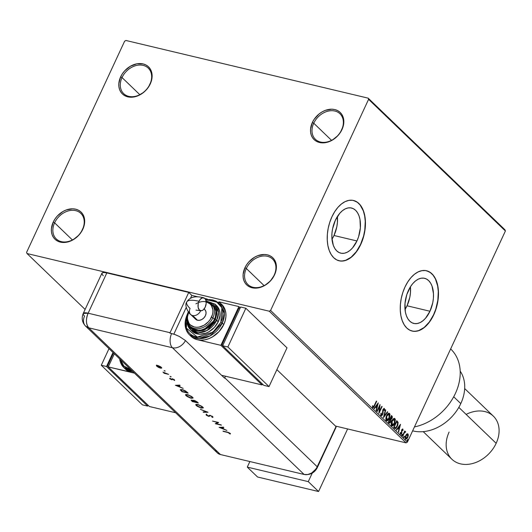 <?xml version="1.0" encoding="UTF-8"?>
<svg xmlns="http://www.w3.org/2000/svg" width="532" height="532" viewBox="0 0 532 532"><rect width="100%" height="100%" fill="white"/><g stroke="black" fill="none" stroke-linecap="round" stroke-linejoin="round"><path stroke-width="0.8" d="M246.303 268.48A17.716 13.546 -46.1 0 0 253.052 287.3A17.716 13.546 -46.1 0 0 274.186 275.124L274.545 274.838A18.82 14.391 133.9 0 1 252.088 287.772A18.82 14.391 133.9 0 1 244.92 267.782L246.303 268.48L264.098 285.604L246.303 268.48A17.716 13.546 133.9 0 1 272.53 259.037A17.716 13.546 133.9 0 1 274.186 275.124A17.716 13.546 133.9 0 1 247.965 284.567A17.716 13.546 133.9 0 1 246.303 268.48L244.92 267.782L246.695 264.637L248.969 261.751L254.662 257.169L257.86 255.659L264.338 254.469L267.377 254.841L270.116 255.845L272.464 257.448L274.319 259.576L275.609 262.163L276.294 265.096L275.756 271.553L274.545 274.838L270.495 280.869L264.803 285.445L258.339 287.872L255.127 288.145L252.088 287.772L249.348 286.768L247.001 285.172L245.146 283.037L243.856 280.457L243.171 277.524L243.124 274.352L244.92 267.782A18.82 14.391 133.9 0 1 267.377 254.841A18.82 14.391 133.9 0 1 274.545 274.838L274.186 275.124A17.716 13.546 -46.1 0 0 267.443 256.304A17.716 13.546 -46.1 0 0 246.303 268.48M313.74 123.211A17.716 13.546 -46.1 0 0 320.483 142.031A17.716 13.546 -46.1 0 0 341.624 129.855L341.976 129.562A18.82 14.391 133.9 0 1 319.526 142.503A18.82 14.391 133.9 0 1 312.351 122.506L313.74 123.211L331.536 140.335L313.74 123.211A17.716 13.546 133.9 0 1 339.961 113.768A17.716 13.546 133.9 0 1 341.624 129.855A17.716 13.546 133.9 0 1 315.396 139.298A17.716 13.546 133.9 0 1 313.74 123.211L312.351 122.506L314.126 119.368L319.094 113.954L322.093 111.9L325.291 110.39L331.769 109.2L334.808 109.572L337.554 110.576L339.895 112.179L341.75 114.307L343.047 116.887L343.778 122.998L343.187 126.284L340.201 132.707L337.926 135.6L332.234 140.175L329.042 141.685L322.558 142.875L319.526 142.503L316.779 141.499L314.439 139.896L312.583 137.768L311.287 135.188L310.602 132.249L310.555 129.077L312.351 122.506A18.82 14.391 133.9 0 1 334.808 109.572A18.82 14.391 133.9 0 1 341.976 129.562L341.624 129.855A17.716 13.546 -46.1 0 0 334.874 111.035A17.716 13.546 -46.1 0 0 313.74 123.211M122.028 77.559A17.716 13.546 -46.1 0 0 128.777 96.372A17.716 13.546 -46.1 0 0 149.918 84.196L150.27 83.91A18.82 14.391 133.9 0 1 127.82 96.851A18.82 14.391 133.9 0 1 120.644 76.854L122.028 77.559L139.83 94.683L122.028 77.559A17.716 13.546 133.9 0 1 148.255 68.116A17.716 13.546 133.9 0 1 149.918 84.196A17.716 13.546 133.9 0 1 123.69 93.645A17.716 13.546 133.9 0 1 122.028 77.559L120.644 76.854L122.42 73.709L124.694 70.823L130.387 66.247L136.85 63.82L143.101 63.92L145.841 64.924L148.189 66.52L150.044 68.655L151.341 71.235L152.072 77.34L151.48 80.631L148.495 87.055L146.22 89.941L143.527 92.462L137.336 96.033L134.064 96.944L127.82 96.851L125.073 95.84L122.732 94.244L120.877 92.116L119.58 89.529L118.895 86.596L118.849 83.424L120.644 76.854A18.82 14.391 133.9 0 1 143.101 63.92A18.82 14.391 133.9 0 1 150.27 83.91L149.918 84.196A17.716 13.546 -46.1 0 0 143.168 65.383A17.716 13.546 -46.1 0 0 122.028 77.559M54.596 222.828A17.716 13.546 -46.1 0 0 61.346 241.641A17.716 13.546 -46.1 0 0 82.48 229.472L82.839 229.179A18.82 14.391 133.9 0 1 60.382 242.12A18.82 14.391 133.9 0 1 53.213 222.123L54.596 222.828L72.392 239.952L54.596 222.828A17.716 13.546 133.9 0 1 80.824 213.385A17.716 13.546 133.9 0 1 82.48 229.472A17.716 13.546 133.9 0 1 56.259 238.915A17.716 13.546 133.9 0 1 54.596 222.828L53.213 222.123L54.989 218.985L57.263 216.092L62.956 211.517L66.148 210.007L72.631 208.817L75.67 209.189L78.41 210.193L80.758 211.796L82.613 213.924L83.903 216.504L84.588 219.443L84.049 225.9L81.064 232.324L78.789 235.21L73.097 239.792L69.905 241.302L63.421 242.492L60.382 242.12L57.642 241.116L55.295 239.513L53.439 237.385L52.149 234.798L51.464 231.866L51.418 228.694L53.213 222.123A18.82 14.391 133.9 0 1 75.67 209.189A18.82 14.391 133.9 0 1 82.839 229.179L82.48 229.472A17.716 13.546 -46.1 0 0 75.737 210.652A17.716 13.546 -46.1 0 0 54.596 222.828M404.992 309.544L407.04 305.78A23.209 13.639 103.4 0 0 410.431 286.781L410.458 292.76L409.826 297.222L407.04 305.78L429.976 311.247L407.04 305.78A23.209 13.639 103.4 0 1 405.018 309.498M408.416 290.499A23.209 13.639 -76.6 0 1 424.569 278.296A23.209 13.639 -76.6 0 1 429.976 311.247L425.547 318.222L422.92 320.776L420.154 322.558L417.347 323.509L414.614 323.596L412.054 322.804L409.773 321.168L407.851 318.754L406.362 315.656L405.371 311.985L404.998 303.526L406.781 294.655L410.458 286.735L412.839 283.516L415.465 280.969L418.232 279.18L421.038 278.229L423.771 278.15L426.332 278.941L428.619 280.57L430.541 282.984L432.024 286.09L433.48 293.85L433.394 298.219L432.762 302.688L429.976 311.247A23.209 13.639 -76.6 0 1 413.816 323.449A23.209 13.639 -76.6 0 1 408.416 290.499M331.961 239.267L334.003 235.503A23.209 13.639 103.4 0 0 337.401 216.504L337.421 222.476L336.789 226.945L334.003 235.503L356.939 240.963L334.003 235.503A23.209 13.639 103.4 0 1 331.988 239.22M335.379 220.221A23.209 13.639 -76.6 0 1 351.539 208.019A23.209 13.639 -76.6 0 1 356.939 240.963L352.517 247.945L349.89 250.492L347.123 252.281L344.317 253.232L341.584 253.318L339.024 252.527L336.736 250.891L334.814 248.477L333.331 245.378L331.875 237.611L331.961 233.242L332.593 228.78L335.379 220.221L339.808 213.239L342.435 210.692L345.202 208.903L348.008 207.952L350.741 207.866L353.301 208.657L355.582 210.293L357.504 212.707L358.994 215.806L359.984 219.477L360.357 227.942L358.575 236.807L356.939 240.963A23.209 13.639 -76.6 0 1 340.786 253.166A23.209 13.639 -76.6 0 1 335.379 220.221M339.07 260.773L341.85 261.039L345.567 260.348L351.14 257.182L356.287 251.722L360.563 244.447A31.002 18.221 103.4 0 0 353.414 200.451L357.278 202.246L360.098 204.966L363.303 210.845L364.626 215.746L365.245 221.219L364.792 230.03L363.595 235.982L360.563 244.447A31.002 18.221 103.4 0 1 339.05 260.766M331.935 216.777A31.002 18.221 -76.6 0 1 353.521 200.478A31.002 18.221 -76.6 0 1 360.736 244.494L362.917 238.935L364.46 233.063L365.304 227.091L365.418 221.259L364.799 215.786L363.476 210.885L361.487 206.742L358.92 203.517L355.868 201.335L352.457 200.278L348.799 200.391L345.055 201.661L341.358 204.049L337.847 207.453L334.668 211.749L331.935 216.777L329.754 222.336L328.211 228.208L327.366 234.18L327.253 240.012L327.872 245.485L329.195 250.386L331.183 254.529L333.75 257.754L336.803 259.935L340.214 260.993L343.872 260.88L347.615 259.609L351.313 257.222L354.824 253.817L358.003 249.515L360.736 244.494A31.002 18.221 -76.6 0 1 339.15 260.793A31.002 18.221 -76.6 0 1 331.935 216.777M412.101 331.05L414.88 331.316L418.598 330.625L424.177 327.459L429.324 322.006L433.593 314.731A31.002 18.221 103.4 0 0 426.451 270.728L430.308 272.524L433.134 275.243L435.422 278.941L437.663 286.023L438.275 291.496L437.829 300.307L435.774 309.172L433.593 314.731A31.002 18.221 103.4 0 1 412.081 331.044M404.965 287.054A31.002 18.221 -76.6 0 1 426.551 270.755A31.002 18.221 -76.6 0 1 433.766 314.771L435.947 309.212L437.49 303.34L438.335 297.368L438.454 291.536L437.836 286.063L436.506 281.162L434.524 277.019L431.957 273.794L428.905 271.613L425.487 270.555L421.836 270.668L418.086 271.938L414.388 274.326L410.884 277.731L407.698 282.033L404.965 287.054L402.791 292.613L401.248 298.485L400.403 304.457L400.283 310.289L400.902 315.762L402.225 320.663L404.214 324.806L406.781 328.031L409.833 330.212L413.251 331.27L416.902 331.157L420.652 329.887L424.35 327.499L427.854 324.094L431.04 319.792L433.766 314.771A31.002 18.221 -76.6 0 1 412.187 331.07A31.002 18.221 -76.6 0 1 404.965 287.054M504.981 229.804L368.171 98.161L125.924 40.472L124.601 41.23L26.6 252.354L27.019 253.531L269.272 311.22L406.076 442.87L335.493 426.059L406.076 442.87L407.399 442.112L270.589 310.462L368.59 99.338L505.4 230.981L407.399 442.112L505.4 230.981L504.981 229.804L505.4 230.981L368.59 99.338L368.171 98.161L125.924 40.472L124.601 41.23L26.6 252.354L27.019 253.531L269.272 311.22L270.589 310.462L368.59 99.338L368.171 98.161L504.981 229.804M407.692 436.652L407.399 437.397L407.745 437.477L408.297 435.455L407.924 433.926L406.8 434.026L406.202 434.664L405.178 437.444L405.803 439.219L407.279 438.295L408.297 435.455L408.124 434.192L407.392 433.733L405.717 435.522L405.869 439.239M405.544 431.632L404.34 431.904L405.025 431.259L404.746 430.993L402.445 435.947L402.724 436.213L404.426 432.735L405.677 432.004L405.344 431.552L404.686 431.984L404.746 430.993L402.445 435.947L402.724 436.213L404.327 432.888L405.677 432.004L405.417 431.565M402.431 429.643L401.68 430.009L402.604 429.683L402.717 430.548L403.076 430.275L402.804 429.005L401.973 429.424L401.248 433.287L400.689 433.5L400.549 432.609L400.177 432.915L400.583 434.232L401.56 433.514L402.026 430.089L402.538 429.637L402.717 430.548L403.076 430.275L402.691 428.958M394.471 428.267L395.183 428.652L396.014 428.287L397.776 425.314L398.122 422.494L396.779 420.679L393.633 427.462L395.07 428.632L397.384 426.292L398.069 422.275L396.779 420.679L393.633 427.462L394.471 428.267M390.561 421.391L390.973 419.615L390.628 419.535L391.984 418.498L391.632 418.411L392.004 416.988L391.585 415.938L391.632 418.411L391.984 418.498L391.931 416.017L391.426 415.532L388.28 422.308L389.424 423.199L390.368 422.541L391.087 420.719L390.973 419.615L392.264 417.7L392.29 416.569L391.426 415.532L388.28 422.308L389.311 423.186M383.432 417.647L387.775 412.021L387.476 411.728L384.21 416.031L385.727 410.046L385.421 409.753L383.432 417.647L387.775 412.021L387.476 411.728L384.21 416.031L385.727 410.046L385.421 409.753L383.432 417.647M377.155 411.602L379.496 406.561L378.957 413.337L382.102 406.554L381.823 406.288L379.476 411.349L380.021 404.559L376.875 411.336L377.155 411.602L379.496 406.561L378.89 413.278L382.102 406.554L381.823 406.288L379.476 411.349L380.021 404.559L376.875 411.336L377.155 411.602M372.766 407.638L374.528 405.896L374.182 405.81L376.304 401.234L374.182 405.81L374.528 405.896L376.656 401.314L376.377 401.048L373.61 406.787L373.085 406.94L372.832 405.816L372.453 406.202L372.766 407.638L373.757 407.326L376.656 401.314L376.377 401.048L374.282 405.557L373.085 406.94L372.832 405.816L372.453 406.202L372.992 407.771M378.272 402.87L373.969 408.543L374.269 408.829L375.652 407.013L376.663 407.984L376.324 410.804L378.272 402.87L373.969 408.543L374.269 408.829L375.652 407.013L376.663 407.984L376.324 410.804L378.272 402.87M380.978 413.151L381.018 414.827L381.371 414.907L381.331 413.238L380.945 413.364L381.065 415.625L382.096 415.392L382.92 413.849L383.306 409.713L384.071 409.208L384.144 410.538L384.643 409.46L384.23 408.41L383.153 409.208L382.481 414.062L381.471 414.98L381.331 413.238L380.945 413.364L380.786 414.874L381.298 415.751L380.945 415.672M388.978 413.231L389.55 413.47C388.4 413.038 387.389 413.796 386.511 415.751L385.806 419.695L386.265 420.619L387.037 420.859L388.287 420.001L389.298 418.385L390.016 414.408L389.464 413.404L388.526 413.331L386.658 415.452L386.265 420.619L386.678 420.859M394.338 418.385L394.904 418.624C393.76 418.192 392.742 418.95 391.871 420.905L391.166 424.842L391.791 425.906L392.822 425.846L394.791 423.226L395.369 419.555L394.904 418.624L394.126 418.405L392.011 420.599L391.618 425.773L392.031 426.012M400.516 424.277L396.214 429.949L396.52 430.242L397.896 428.42L398.907 429.397L398.568 432.217L400.516 424.277L396.214 429.949L396.52 430.242L397.896 428.42L398.907 429.397L398.568 432.217L400.516 424.277M401.793 434.624L402.026 435.382L402.358 434.431L401.793 434.624L401.76 435.409L402.252 435.07L402.285 434.278L401.793 434.624L402.285 434.278M403.914 436.666L404.147 437.424L404.486 436.473L403.914 436.666L403.881 437.45L404.38 437.111L404.406 436.32L403.914 436.666L404.406 436.32M407.379 439.997L407.605 440.755L407.944 439.804L407.379 439.997L407.346 440.782L407.838 440.443L407.871 439.651L407.379 439.997L407.871 439.651M85.113 309.431L27.019 253.531L85.113 309.431M270.589 310.462L407.399 442.112L406.076 442.87L269.272 311.22L270.589 310.462M372.646 407.685L374.182 405.81L372.42 407.552M372.486 405.73L372.972 406.907M372.506 405.949L373.085 406.94M377.8 403.489L376.024 410.518L377.8 403.489M375.299 406.933L374.029 408.603L375.299 406.933M377.181 404.446L375.738 406.348L376.862 407.18L375.738 406.348L377.534 404.526L376.862 407.18L376.091 406.435L377.534 404.526L377.181 404.446M379.662 405.337L379.13 411.263L379.476 411.349L379.13 411.263L379.662 405.337M381.743 406.468L382.102 406.554L381.75 406.475L378.964 412.486L381.75 406.475M379.143 406.475L379.496 406.561L379.143 406.475L376.889 411.349L379.143 406.475M384.004 408.396L384.397 408.516L383.013 409.474L382.681 410.644L382.408 414.242L381.185 414.913M384.397 408.516L384.044 408.43L384.21 410.245L384.556 410.332L384.197 408.403M383.805 409.141L382.96 409.633L384.071 409.208L384.144 410.538L384.556 410.332L384.184 410.258L383.964 408.37M382.488 414.049L383.093 411.755L382.747 411.675L382.721 410.671L383.093 411.755L382.86 409.879L383.067 410.751L383.12 409.347L384.071 409.208M381.065 415.625L382.681 414.521L382.328 414.435L382.747 411.675L382.561 413.81M381.125 415.678L382.328 414.435L380.719 415.539M382.468 414.109L382.575 413.763M381.278 414.927L380.939 413.384M385.374 409.959L385.727 410.046L385.374 409.966L383.865 415.951L384.21 416.031L383.865 415.951L385.374 409.966M387.363 411.874L387.775 412.021L383.599 416.988L387.363 411.874M389.55 413.47L389.198 413.391L388.952 418.298L389.298 418.385L389.55 413.47L389.165 413.258M386.265 420.619C387.402 421.085 388.42 420.34 389.298 418.385L388.952 418.298C388.067 420.253 387.057 420.998 385.913 420.539M386.691 420.779L388.313 419.435L389.437 417.008L389.663 414.322L388.839 413.178M386.737 420.041L386.791 416.017L389.238 414.182L389.025 418.119L386.225 419.834L386.545 420.014L385.826 418.578L386.232 416.43L387.575 414.302L388.826 414.042M388.892 414.096L386.445 415.931L386.791 416.017L386.445 415.931L386.225 419.834L386.578 419.914L386.405 417.035L387.921 414.381L388.779 413.996L389.457 414.501L389.238 417.613L387.888 419.748L386.578 419.914M388.586 413.929L389.238 414.182M388.998 423L390.741 421.896L390.388 421.81L390.628 419.535L390.641 421.125M389.078 423.113L390.388 421.81L388.646 422.92M389.491 422.308L388.526 421.796L389.697 419.276L390.588 420.001L390.461 421.63L388.845 422.102L389.391 422.348M390.601 418.95L390.023 418.584L391.027 416.41L391.665 416.769L391.698 418.245L390.162 418.717L390.674 418.937M390.508 418.943L390.023 418.584L390.508 418.797L391.379 416.489L391.027 416.41L390.023 418.584L390.368 418.664L391.379 416.489L391.918 417.394L391.259 418.877L390.508 418.797M389.224 422.348L388.526 421.796L389.191 422.182L388.879 421.883L390.049 419.362L389.697 419.276L388.526 421.796L388.879 421.883L390.049 419.362L390.694 420.353L390.182 422.089L389.191 422.182M394.904 418.624L394.558 418.544L394.305 423.452L394.651 423.538L394.904 418.624L394.518 418.411M391.618 425.773C392.762 426.232 393.773 425.487 394.651 423.538L394.305 423.452C393.421 425.407 392.41 426.152 391.266 425.693M392.044 425.933L393.667 424.589L394.797 422.162L395.017 419.475L394.192 418.332M391.871 425.161L391.18 423.731L391.585 421.583L392.929 419.455L394.179 419.189M391.904 425.168L392.25 425.254L392.144 421.164L394.591 419.336L394.378 423.266L391.579 424.988L392.091 425.188M394.245 419.249L391.798 421.085L392.144 421.164L391.798 421.085L391.579 424.988L391.931 425.068L391.525 423.811L391.938 421.67L393.547 419.336L394.298 419.163L394.89 419.868L394.591 422.767L393.241 424.902L391.931 425.068M393.939 419.076L394.591 419.336M394.837 428.566L396.24 427.575L397.643 424.509L397.75 422.302L396.699 420.859L398.069 422.275L397.717 422.195L397.032 426.205L397.384 426.292L394.89 428.573M395.349 427.861L394.232 427.03L396.732 421.643L397.677 422.947L397.557 424.815L395.775 427.761L394.884 427.748L393.88 426.95L396.387 421.563L393.88 426.95L394.232 427.03L396.732 421.643L396.387 421.563L397.623 422.774L397.105 426.019L395.349 427.861L394.179 427.236L395.223 427.828M400.051 424.895L398.275 431.924L400.051 424.895M397.55 428.34L396.28 430.009L397.55 428.34M399.432 425.853L397.989 427.755L399.113 428.586L397.989 427.755L399.778 425.939L399.113 428.586L398.335 427.841L399.778 425.939L399.432 425.853M402.225 429.577L402.604 429.683M401.886 430.607L401.68 430.009L401.574 431.299L401.926 431.379L401.886 430.607M401.953 432.416L401.574 431.299L401.953 432.416L401.341 433.188L401.953 432.416M400.204 432.529L400.623 434.245M400.436 434.139L401.687 433.267L400.091 434.052M402.87 429.058L401.74 429.849L401.401 433.028L400.569 433.467M401.048 432.942L400.343 433.414L400.689 433.5M400.343 433.414L400.19 432.782M400.403 434.165L401.427 432.982L401.554 430.388L402.185 429.557M401.939 434.198L402.252 435.07L401.414 435.329M401.76 435.409L402.252 435.07M401.673 435.302L401.986 434.258M405.198 431.552L405.677 432.004L405.118 432.15L405.198 431.552M404.872 432.117L403.981 432.802L404.327 432.888L403.981 432.802L402.458 435.954L403.981 432.802L404.872 432.117M404.061 436.24L404.38 437.111L403.535 437.371M403.881 437.45L404.38 437.111M403.801 437.344L404.107 436.3M405.544 439.053L407.745 437.477L407.399 437.397L407.758 436.433M406.368 438.84L407.399 437.397L405.198 438.967M407.598 436.918L407.758 436.413M405.69 438.481L406.042 438.567L405.989 435.794L407.645 434.531L407.465 437.218L405.477 438.361L405.883 438.488L405.238 437.849L405.643 435.715L406.867 434.338M405.278 436.812L405.83 438.441L405.989 435.794L405.643 435.715L407.446 434.418L405.49 436.074M407.645 434.531L407.465 437.218L406.594 438.408L405.83 438.441M407.519 439.572L407.838 440.443L407 440.702M407.346 440.782L407.838 440.443M407.259 440.676L407.565 439.632M376.862 407.18L376.091 406.435L377.534 404.526L376.862 407.18M399.113 428.586L398.335 427.841L399.778 425.939L399.113 428.586M308.274 481.633L312.224 473.128L308.274 481.633L318.562 491.528L347.609 428.945L318.562 491.528L308.274 481.633L247.28 467.109L257.561 477.005L318.562 491.528L257.561 477.005L247.28 467.109L308.274 481.633M249.86 461.537L247.28 467.109L249.86 461.537M335.592 427.755L316.261 468.692L311.579 473.088L307.775 474.511L304.098 474.458L220.448 454.534L217.455 452.998L220.448 454.534A11.072 8.465 133.9 0 1 215.433 449.713M216.358 451.748L215.6 450.232L216.358 451.748M304.098 474.458L220.448 454.534L88.778 327.832L172.435 347.755L304.098 474.458L220.448 454.534L304.098 474.458L307.775 474.511L311.579 473.088L314.924 470.394L317.305 466.843A11.072 8.465 133.9 0 1 305.275 474.644A11.072 8.465 133.9 0 1 304.098 474.458A11.072 8.465 -46.1 0 0 317.305 466.843A11.072 2.933 24.9 0 1 317.305 467.628A11.072 2.933 -155.1 0 0 317.305 466.843L224.73 377.76L225.448 376.21L224.73 377.76A11.072 8.465 133.9 0 1 224.544 378.146L185.455 340.533A11.072 8.465 133.9 0 1 172.435 347.755L304.098 474.458M305.182 474.637C310.695 474.85 314.738 472.516 317.305 467.628L336.011 427.336A11.072 2.933 -155.1 0 0 336.011 426.558L317.305 466.843L336.011 426.558L276.879 369.654L336.011 426.558L317.305 466.843L224.73 377.76A11.072 8.465 133.9 0 1 224.544 378.146L185.455 340.533L179.271 336.43L174.356 334.329L169.868 333.099A11.072 6.51 -76.6 0 1 170.041 332.706L188.747 292.42L106.832 272.909L103.893 272.497L102.177 272.896L101.958 274.047L103.261 275.782M164.987 371.19L164.115 370.611L165.193 371.017M170.938 376.915L170.067 376.337L171.144 376.749M175.38 385.294L183.188 388.393L180.328 387.057L178.699 385.487L180.122 385.441L179.769 385.102L175.38 385.294L183.188 388.393L180.328 387.057L178.699 385.487L180.122 385.441L179.769 385.102L175.38 385.294M191.148 398.242L192.963 398.062L191.467 396.42L187.995 394.771L185.602 394.584L185.721 395.323L187.011 396.426L190.489 398.062L192.943 398.129L192.431 397.171L187.331 394.591L185.515 394.691L186.047 395.675L191.148 398.242M201.395 408.104L203.211 407.924L201.714 406.275L198.243 404.633L195.849 404.44L195.969 405.185L197.259 406.288L201.069 408.017L203.191 407.991L202.672 407.033L197.578 404.453L195.763 404.553L196.295 405.53L201.395 408.104M212.707 416.689L209.881 415.273L208.238 416.017L206.935 415.326L207.015 414.834L206.017 414.674L208.584 416.33L209.342 416.343L209.874 415.598L210.832 415.771L212.082 416.536L211.856 417.055L212.474 417.427L212.986 417.234L212.707 416.689L210.034 415.306L208.238 416.017L206.35 414.461L206.276 415.14L208.584 416.33L210.346 415.612L212.082 416.536L211.856 417.055L212.474 417.427L212.707 416.689L212.474 417.427M219.091 427.356L226.898 430.454L224.038 429.118L222.409 427.548L223.832 427.502L223.48 427.163L219.091 427.356L226.898 430.454L224.038 429.118L222.409 427.548L223.832 427.502L223.48 427.163L219.091 427.356M227.344 432.363L228.979 432.915L230.223 434.052L230.063 433.387L228.654 432.529L222.968 431.086L227.443 432.157L230.223 434.052L230.063 433.387L227.084 432.07L223.287 431.399L227.344 432.363M221.079 424.855L216.291 423.711L218.632 422.501L212.534 421.051L217.655 422.501L215.3 423.711L221.405 425.168L216.291 423.711L218.632 422.501L212.534 421.051L217.655 422.501L215.3 423.711L221.079 424.855M208.019 412.287L200.351 409.321L206.702 411.954L203.098 411.968L203.443 412.3L207.972 412.24L200.351 409.321L206.702 411.954L203.098 411.968L203.443 412.3L208.019 412.287M198.37 403.003L195.31 400.802L191.088 400.184L192.271 401.547L198.37 403.003L194.513 400.549L193.648 400.842L191.094 400.17L192.271 401.547L198.37 403.003M187.011 392.071L183.52 389.989L180.355 389.597L182.024 391.692L188.122 393.141L187.011 392.071L182.197 389.59L180.375 389.943L182.024 391.692L188.122 393.141L187.011 392.071M169.768 378.764L171.776 379.722L172.88 379.223L174.689 380.274L173.08 379.097L171.809 378.817L171.257 379.369L169.728 378.265L169.768 378.764L169.947 378.378L169.768 378.764L171.603 379.682L172.72 379.183L174.582 380.493L174.436 379.914L172.375 378.864L171.257 379.369L169.728 378.265L169.768 378.764L169.728 378.265M168.597 374.355L162.972 372.114L164.474 373.138L163.816 372.985L164.142 373.291L168.597 374.355L162.972 372.114L164.474 373.138L163.816 372.985L164.142 373.291L168.597 374.355M157.013 365.923L156.747 366.235L159.487 367.812L161.216 368.211L161.728 367.798L160.165 366.475L157.292 365.391L156.381 365.75L158.217 367.24L160.431 368.097L161.741 368.018L161.362 367.333L157.705 365.477L156.381 365.551L156.561 365.165M191.833 295.386L188.747 292.42L106.832 272.909L88.132 313.202L170.041 332.706L88.132 313.202L106.832 272.909A11.072 2.933 -155.1 0 0 101.931 273.202L83.231 313.488A11.072 2.933 24.9 0 1 88.132 313.202L83.231 313.488A11.072 2.933 24.9 0 0 84.561 316.075A11.072 8.465 133.9 0 0 85.599 326.129L88.778 327.832A11.072 8.465 133.9 0 1 85.599 326.129L217.262 452.825A11.072 8.465 -46.1 0 0 220.448 454.534L88.778 327.832C85.925 324.254 85.705 319.373 88.132 313.202A11.072 6.51 103.4 0 0 88.778 327.832L172.435 347.755A11.072 6.51 -76.6 0 1 171.61 333.511A11.072 6.51 103.4 0 0 172.435 347.755A11.072 8.465 -46.1 0 0 185.455 340.533L179.271 336.43L175.334 334.681L169.868 333.099A11.072 6.51 103.4 0 1 170.041 332.706L188.747 292.42L191.833 295.386L198.09 296.876L191.833 295.386L190.589 298.066L191.833 295.386M173.838 334.149L186.22 307.469L173.838 334.149M230.223 434.052L230.063 433.387M229.764 433.128L230.243 433.593L229.744 433.367L229.565 433.76L229.744 433.035M222.576 427.196L222.409 427.548L222.576 427.196M220.255 427.622L222.117 427.209L221.95 427.562L223.24 428.805L223.387 428.486L223.24 428.805L220.255 427.622L220.421 427.263L220.255 427.622L221.95 427.562L223.24 428.805L220.255 427.622M216.371 423.538L215.773 423.392L216.371 423.538M218.359 422.435L216.291 423.711L218.359 422.435M212.953 416.982L212.281 416.815L212.973 416.975M212.082 416.536L211.856 417.055M212.035 416.669L212.261 416.15L212.035 416.669M209.734 415.598L209.315 416.357L209.874 415.598M209.315 416.357L209.495 415.971L208.763 415.944L209.588 415.898M206.941 414.608L206.276 415.14L206.529 414.076M206.35 414.461L206.276 415.14M206.935 415.326L207.015 414.834M208.956 415.545L208.79 415.971M209.01 415.512L208.81 415.931M206.236 414.488L206.888 415.1M207.081 411.901L206.729 411.901L207.081 411.901M203.596 411.968L203.443 412.3L203.596 411.968M196.521 405.191L196.295 405.53L195.922 404.387M203.204 407.765L202.32 407.851M195.956 404.493L196.567 405.238M202.167 407.831L203.277 407.718M202.499 406.787L202.612 407.392M196.9 405.663L196.481 404.832L197.997 404.559L202.193 406.614L202.486 407.698L201.069 407.791L196.9 405.663L196.601 404.712L198.443 404.912L201.282 406.275L202.512 407.625L200.238 407.545L196.9 405.663M196.813 404.313L196.481 404.832M202.486 407.698L202.639 406.993M193.821 400.47L193.648 400.842L193.821 400.47M193.788 400.19L193.648 400.842M193.681 400.596L194.32 401.095M192.571 401.387L192.132 400.968L192.358 400.257L194.313 401.647L194.466 401.314L194.526 401.853L194.672 401.54L192.571 401.387L192.271 400.45L194.526 401.853L192.571 401.387M194.34 401.168L194.838 400.855L197.099 401.806L197.419 402.544L197.565 402.232L195.151 402.006L194.34 401.168L194.838 400.855L197.419 402.544L195.151 402.006L193.741 400.636M194.838 400.855L194.253 400.909L194.439 400.51M192.132 400.968L191.786 400.516L192.271 400.45M186.273 395.329L186.047 395.675L185.675 394.531M192.956 397.909L192.072 397.989M185.708 394.631L186.32 395.376M191.919 397.969L193.03 397.856M192.252 396.925L192.365 397.53M186.652 395.808L186.233 394.977L187.749 394.697L191.946 396.759L192.245 397.836L190.822 397.929L186.652 395.808L186.466 394.811L188.78 395.256L191.739 396.958L192.258 397.67L191.999 398.016L189.359 397.444L186.652 395.808M186.572 394.451L186.233 394.977M192.245 397.836L192.391 397.138M181.452 390.654L181.299 390.993L181.452 390.654M181.139 390.262L181.166 389.836L182.616 389.697L185.688 391.027L187.178 392.683L182.33 391.525L181.139 390.262L182.516 389.903L185.575 391.259L187.178 392.683L187.317 392.37L182.33 391.525L181.139 390.262L181.252 389.55M178.865 385.135L178.699 385.487L178.865 385.135M176.544 385.56L178.406 385.148L178.24 385.501L179.53 386.737L179.676 386.425L179.53 386.737L176.544 385.56L176.71 385.201L176.544 385.56L178.24 385.501L179.53 386.737L176.544 385.56M171.809 378.817L171.57 379.376M174.582 380.493L174.436 379.914M173.904 379.795L173.957 380.187M174.177 379.775L174.084 379.409M172.168 379.728L172.381 379.163M172.567 378.777L172.348 379.343L171.603 379.682L171.663 379.263L172.348 379.343M156.481 365.444L156.747 366.235L156.661 365.058M161.721 367.778L161.05 367.798M156.561 365.364L157.08 365.983M161.036 367.792L161.662 367.798M160.817 367.2L161.056 367.792L160.431 367.851L158.177 366.994L157.292 366.362L158.031 365.79L160.817 367.2L160.112 367.785L157.292 366.362L157.086 365.783L158.124 365.59L160.923 366.967L161.096 367.738L161.296 367.273M157.273 365.391L157.292 366.362M125.798 369.461L128.558 371.343L134.483 373.171L131.783 372.526A22.145 16.931 -46.1 0 1 125.419 369.115L123.876 367.625L132.668 371.422A22.145 16.931 133.9 0 1 123.876 367.625A22.145 16.931 133.9 0 1 119.747 358.987M130.912 369.733L123.856 366.063L120.478 359.692L122.42 364.287L124.495 366.668L127.108 368.457L130.912 369.733M131.783 372.526A22.145 16.931 -46.1 0 0 134.21 372.905L108.255 366.92L149.406 406.514L175.627 412.759L149.406 406.514L108.255 366.92L114.353 353.793L108.255 366.92L131.783 372.526M108.302 366.827L107.477 366.036L108.548 366.289L107.477 366.036L113.529 353.002L107.477 366.036L108.302 366.827M142.43 404.859L147.657 406.102L148.062 405.231L147.657 406.102L142.43 404.859L101.286 365.265L106.513 366.508L147.657 406.102L106.513 366.508L101.286 365.265L109 348.646L101.286 365.265L142.43 404.859M113.01 352.51L106.513 366.508L113.01 352.51M203.636 297.787C195.45 295.626 189.818 297.029 186.752 302.003C183.527 306.272 190.383 315.15 190.702 314.505L195.59 319.207A6.643 5.081 -46.1 0 0 197.498 320.231L192.611 315.529A6.643 5.081 133.9 0 1 190.702 314.505A6.643 5.081 133.9 0 1 190.077 308.474A27.697 7.335 24.9 0 1 186.772 301.957A27.697 7.335 24.9 0 1 199.008 301.285A6.643 3.904 -76.6 0 1 203.55 297.774A6.643 3.904 -76.6 0 1 205.179 307.223L203.164 309.95L201.568 310.735L199.4 310.063L198.137 307.436L198.21 303.732L199.008 301.285L200.278 299.283L202.626 297.774L204.793 298.439L205.771 300.021L206.163 303.493L205.179 307.223A6.643 3.904 -76.6 0 1 200.637 310.735A6.643 3.904 -76.6 0 1 199.008 301.285A27.697 7.335 -155.1 0 0 186.772 301.957M191.394 336.67L194.147 338.545L197.379 339.729L200.95 340.167L204.727 339.842L208.571 338.771L212.335 336.989L219.024 331.609L223.792 324.513L220.866 322.326L213.033 332.121L197.312 337.062L186.406 328.131L187.011 316.208L185.741 321.78L185.794 325.325L186.559 328.603L188.009 331.489L190.084 333.87L192.704 335.659L195.769 336.783L199.161 337.195L202.752 336.889L209.974 334.182L216.338 329.062L220.866 322.326L222.216 318.655L222.875 314.984L222.822 311.433L222.057 308.154L220.607 305.268L218.539 302.888L215.919 301.105L212.853 299.982L209.455 299.563L205.724 299.895L215.899 301.092L221.897 307.735L220.866 322.326L222.25 323.024L224.431 313.627L220.175 302.921A22.145 16.931 133.9 0 1 222.25 323.024L223.792 324.513A22.145 16.931 -46.1 0 0 221.724 304.404L220.175 302.921L205.505 299.41M187.331 314.658L187.264 314.465C183.773 322.658 184.511 329.448 189.472 334.834A22.145 16.931 133.9 0 1 187.224 315.11M216.291 305.335L219.257 309.77L219.896 312.53L219.942 315.516L218.253 321.7L215.32 319.513L202.725 330.605L192.823 329.9L187.836 323.057L189.385 326.748L191.021 328.63L195.51 330.931L198.19 331.256L203.909 330.206L209.375 327.06L213.758 322.286L215.32 319.513L216.91 313.72L216.265 308.327L213.485 304.171L211.417 302.761L208.345 301.737L216.704 309.91L215.32 319.513L216.71 320.217L218.453 312.696L215.048 304.131A17.716 13.546 133.9 0 1 216.71 320.217L218.253 321.7A17.716 13.546 -46.1 0 0 216.59 305.614L215.048 304.131L206.03 300.946M195.909 303.852A14.391 11.006 133.9 0 1 209.788 303.699A14.391 11.006 133.9 0 1 211.523 317.119L212.906 317.823A15.501 11.85 -46.1 0 0 210.685 303.08M212.733 304.989L214.263 306.738L215.892 311.287L215.447 316.607L214.449 319.306A15.501 11.85 -46.1 0 0 213 305.228L211.457 303.745A15.501 11.85 133.9 0 1 212.906 317.823L214.449 319.306L212.986 321.893L211.111 324.274L206.429 328.045L201.103 330.04L198.456 330.266L193.701 329.135L191.766 327.818M189.472 334.834L199.048 338.671L210.093 335.892L222.25 323.024A22.145 16.931 133.9 0 1 189.472 334.834L191.015 336.317A22.145 16.931 -46.1 0 0 197.379 339.729L220.9 345.334L238.888 306.592L240.225 307.882L238.888 306.592L220.9 345.334L197.379 339.729A22.145 16.931 -46.1 0 0 223.792 324.513L225.216 320.65L225.907 316.779L225.854 313.049L225.049 309.597L223.526 306.558L221.345 304.051M204.84 298.485L207.387 299.09L204.84 298.485M262.456 384.051L262.05 384.929L220.9 345.334L262.05 384.929L262.456 384.051M238.948 308.055L221.864 344.856L222.689 345.654L221.864 344.856L238.948 308.055L240.025 308.314L238.948 308.055M218.898 301.837L238.888 306.592L218.898 301.837M221.571 375.286L262.05 384.929L221.571 375.286M222.941 345.115L221.864 344.856L222.941 345.115M263.792 385.341L269.019 386.584L287.001 347.848L245.857 308.254L240.63 307.011L245.857 308.254L227.876 346.99L222.649 345.747L240.63 307.011L222.649 345.747L227.876 346.99L269.019 386.584L263.792 385.341L222.649 345.747L263.792 385.341M269.019 386.584L227.876 346.99L245.857 308.254L287.001 347.848L269.019 386.584M186.971 320.011L186.978 321.654L190.483 329.66L198.143 332.733L206.981 330.512L216.71 320.217A17.716 13.546 133.9 0 1 190.483 329.66L192.025 331.143A17.716 13.546 -46.1 0 0 218.253 321.7L214.436 327.38L209.083 331.682L206.077 333.112L199.972 334.229L194.532 332.932L192.331 331.423M190.483 329.66A17.716 13.546 133.9 0 1 187.084 320.676M188.375 311.752C185.874 316.886 186.4 321.667 189.964 326.083L191.507 327.572A15.501 11.85 -46.1 0 0 214.449 319.306L212.906 317.823A15.501 11.85 133.9 0 1 189.964 326.083A15.501 11.85 133.9 0 1 188.488 312.058M188.867 311.725L187.49 316.746L187.53 319.173L189.04 323.389L190.463 325.019L194.353 327.014L196.674 327.293L199.128 327.087L204.075 325.232L208.424 321.734L210.167 319.526L212.448 314.612L212.9 312.098L212.86 309.671L211.35 305.454L209.927 303.819L206.037 301.83M204.687 309.531L205.798 311.193L206.057 313.348L205.425 315.669L203.995 317.797L201.987 319.413L199.706 320.264L197.498 320.231L195.703 319.313M195.045 318.562L194.592 317.651M190.729 326.748A15.501 11.85 -46.1 0 0 212.906 317.823L211.523 317.119A14.391 11.006 133.9 0 1 196.78 327.3A14.391 11.006 133.9 0 1 187.477 316.972M190.622 314.425A6.643 5.081 -46.1 0 0 192.611 315.529A6.643 5.081 -46.1 0 0 200.537 310.961A6.643 5.081 133.9 0 1 192.611 315.529L197.498 320.231A6.643 5.081 -46.1 0 0 204.74 316.859A6.643 5.081 -46.1 0 0 204.8 309.637L204.115 308.979M460.792 403.595A39.86 30.47 133.9 0 1 412.633 430.84A39.86 30.47 -46.1 0 0 460.792 403.595L453.703 396.779L460.792 403.595A39.86 30.47 -46.1 0 0 460.187 371.11A39.86 30.47 133.9 0 1 460.792 403.595M423.219 431.645L451.894 459.242A29.892 22.856 -46.1 0 0 496.157 443.302A29.892 22.856 133.9 0 1 460.486 463.851A29.892 22.856 133.9 0 1 449.101 432.097M466.125 414.408A29.892 22.856 133.9 0 1 493.357 416.157A29.892 22.856 133.9 0 1 496.157 443.302L458.823 407.386L496.157 443.302A29.892 22.856 -46.1 0 0 493.357 416.157L464.675 388.56M414.448 426.923A48.718 37.247 -46.1 0 0 455.345 393.547A48.718 37.247 -46.1 0 0 450.857 349.145L450.644 348.939A48.718 37.247 133.9 0 1 455.419 393.381A48.718 37.247 133.9 0 1 414.448 426.923M402.212 434.238L401.866 434.159M401.833 435.449L401.48 435.369M404.333 436.28L403.988 436.2M403.954 437.49L403.608 437.41M407.798 439.612L407.446 439.532M407.419 440.822L407.066 440.742M85.599 326.129C82.121 322.392 81.329 318.183 83.231 313.488M230.309 433.939L230.489 433.547M212.248 416.889L212.428 416.503M209.601 415.864L209.781 415.472M209.495 416.144L209.675 415.758M203.191 407.991L203.37 407.598M191.793 400.47L191.972 400.077M192.943 398.129L193.123 397.743M170.22 378.664L170.4 378.279M171.637 379.316L171.816 378.924M174.044 380.107L174.223 379.715M172.335 379.216L172.514 378.831M123.876 367.625L120.079 361.122L119.64 358.887M187.57 313.833L187.264 314.465M211.457 303.745L206.057 301.099M196.009 310.123L200.557 310.715"/></g></svg>
